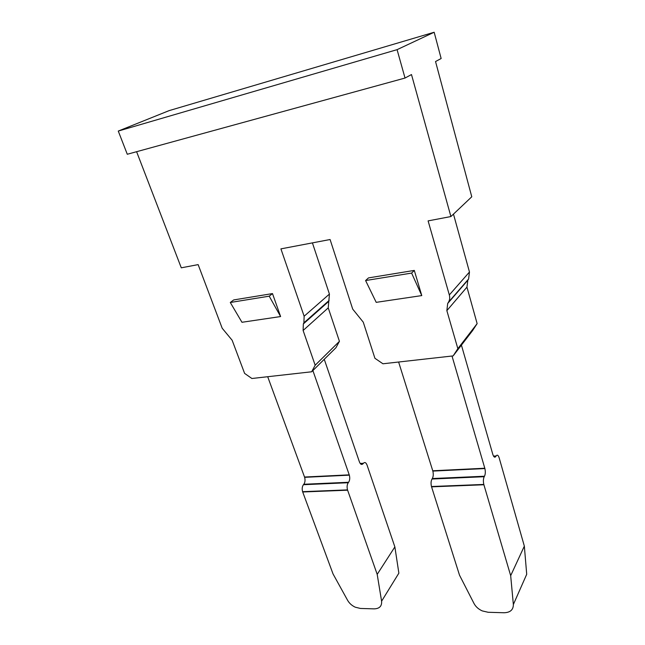 <?xml version="1.0" encoding="UTF-8"?>
<svg xmlns="http://www.w3.org/2000/svg" width="645" height="645" viewBox="0 0 645 645"><rect width="100%" height="100%" fill="white"/><g stroke="black" fill="none" stroke-linecap="round" stroke-linejoin="round"><path stroke-width="0.97" d="M348.244 482.726L303.432 484.709C302.142 486.556 301.868 488.886 302.594 491.684L333.038 573.929L347.615 600.334C349.348 603.341 351.904 605.623 355.266 607.195L360.426 608.453L374.205 608.864C379.518 608.662 381.985 606.106 381.598 601.196L377.196 574.364L347.51 489.886C346.792 487.007 347.034 484.621 348.244 482.726L348.606 482.267L303.811 484.266C305.085 482.428 305.359 480.114 304.642 477.332L267.699 376.72M488.144 612.274L504.076 612.75C510.26 612.548 513.347 609.815 513.356 604.534L510.679 575.671L483.806 484.435C483.129 481.315 483.266 478.743 484.21 476.711L432.005 479.025C430.949 481.001 430.771 483.5 431.465 486.524L459.506 575.171L474.035 603.543C475.768 606.751 478.509 609.211 482.25 610.904L488.144 612.274M360.184 463.449L363.417 463.271C364.788 461.909 365.989 462.497 367.029 465.029L394.869 546.912L377.196 574.364M493.498 456.088L496.158 455.942C497.239 454.491 498.246 455.144 499.174 457.877L524.345 546.13L510.679 575.671M363.417 463.271L363.087 463.699C361.708 465.077 360.49 464.481 359.426 461.925L324.258 359.297M394.869 546.912L398.868 573.147L381.598 601.196M303.432 484.709L303.811 484.266M452.008 356.024L484.895 468.56C485.564 471.656 485.427 474.204 484.492 476.228L484.21 476.711M432.005 479.025L432.311 478.542C433.359 476.582 433.537 474.099 432.851 471.092L398.618 362.022M496.158 455.942L495.892 456.394C494.804 457.861 493.78 457.2 492.828 454.435L461.417 345.131M524.345 546.13L526.707 574.292L513.356 604.534M312.414 242.883L329.426 294.08L328.24 307.867L339.431 341.326L335.94 347.728L311.648 371.786L315.171 365.223L339.431 341.326M315.171 365.223L303.118 330.482L303.335 323.951L303.908 322.814L329.119 300.449M312.881 370.561L349.34 475.155C350.05 478.018 349.808 480.388 348.606 482.267M136.603 151.704L181.285 267.82L198.144 264.611L222.186 328.232L232.16 340.278L244.608 373.407L251.889 378.494L311.648 371.786M450.903 216.551L411.486 74.554L405.028 78.045L397.078 49.657L118.269 131.064L169.143 110.617L434.166 32.25L441.148 58.51L435.536 61.541L471.769 196.781L450.903 216.551L428.103 220.888L449.323 294.95C450.041 297.619 449.759 300.046 448.469 302.207L468.593 279.003L467.835 280.22L466.956 287.138L477.131 323.629L472.543 330.651L453.145 355.895L457.853 348.663L477.131 323.629M457.853 348.663L446.856 310.648L447.695 303.464L448.469 302.207M329.426 294.08L304.134 316.227L280.914 248.873L330.087 239.521L352.71 309.108L363.272 322.186L374.922 358.289L382.945 363.78L453.145 355.895M304.134 316.227L303.908 322.814M118.269 131.064L127.283 154.26L405.028 78.045M397.078 49.657L434.166 32.25M453.475 214.116L469.471 272.013L468.593 279.003M414.3 270.416L368.497 277.898L365.594 280.543L376.204 302.352L421.774 295.587L414.3 270.416L411.607 273.085L421.774 295.587M272.488 293.588L233.7 299.933L230.289 302.489L241.964 322.282L280.607 316.55L272.488 293.588L269.215 296.176L280.607 316.55M230.289 302.489L269.215 296.176M365.594 280.543L411.607 273.085M347.607 490.192L302.69 491.982M483.895 484.758L431.553 486.846M360.515 463.844L363.087 463.699M484.492 476.228L432.311 478.542M493.78 456.515L495.892 456.394M303.335 323.951L328.547 301.554M447.695 303.464L467.835 280.22M303.118 330.482L328.24 307.867M304.537 477.034L349.243 474.849M469.471 272.013L449.323 294.95M446.856 310.648L466.956 287.138M432.755 470.769L484.798 468.23M302.594 491.684L347.51 489.886M431.465 486.524L483.806 484.435M484.895 468.56L432.851 471.092M349.34 475.155L304.642 477.332"/></g></svg>
